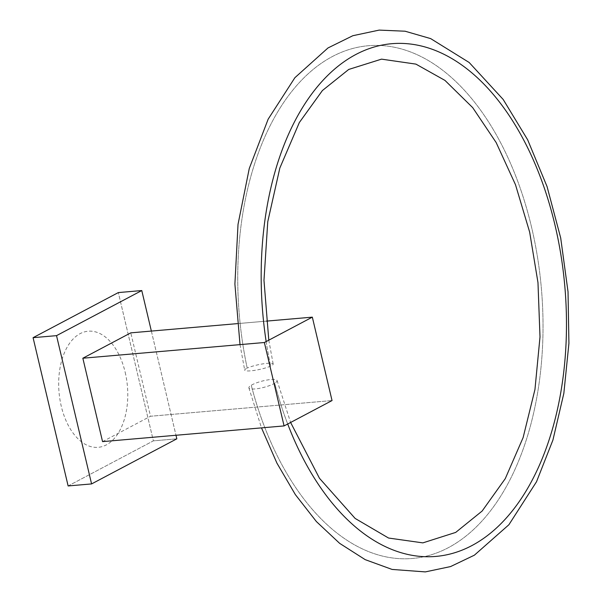 <?xml version="1.0" encoding="UTF-8"?>
<svg xmlns="http://www.w3.org/2000/svg" width="602" height="602" viewBox="0 0 602 602"><rect width="100%" height="100%" fill="white"/><g stroke="black" fill="none" stroke-linecap="round" stroke-linejoin="round"><path stroke-width="0.45" stroke-dasharray="3.01 2.26" d="M125.193 372.352A58.259 34.329 -94.9 0 1 106.373 444.87A58.259 34.329 -94.9 0 1 61.261 406.177A58.259 34.329 -94.9 0 1 80.081 333.658A58.259 34.329 -94.9 0 1 125.193 372.352M68.131 485.949L153.375 440.852L118.331 292.58L153.375 440.852L176.83 438.828L153.375 440.852L68.131 485.949M151.358 331.07L175.987 435.276L151.358 331.07M266.332 321.129L237.301 323.635L266.332 321.129M102.558 441.62L150.515 416.253L332.041 400.556L150.515 416.253L130.792 332.853M247.204 368.108A257.317 151.606 -94.9 0 1 412.423 52.69A257.317 151.606 -94.9 0 1 512.287 475.174A257.317 151.606 -94.9 0 1 251.26 385.25A14.568 3.243 -14.5 0 0 248.882 387.891A14.568 3.243 -14.5 0 0 259.259 388.373A14.568 3.243 -14.5 0 0 274.708 383.218A257.317 151.606 85.1 0 0 287.703 424.011A257.317 151.606 -94.9 0 1 274.708 383.218A14.568 3.243 -14.5 0 0 277.078 380.577A14.568 3.243 -14.5 0 0 266.709 380.095A14.568 3.243 -14.5 0 0 251.26 385.25A257.317 151.606 85.1 0 0 512.287 475.174A257.317 151.606 85.1 0 0 412.423 52.69A257.317 151.606 85.1 0 0 247.204 368.108A14.568 2.446 167.9 0 1 262.931 363.864A14.568 2.446 167.9 0 1 273.173 364.044A14.568 2.446 167.9 0 1 270.652 366.076A14.568 2.446 167.9 0 1 254.932 370.32A14.568 2.446 167.9 0 1 244.69 370.14A14.568 2.446 167.9 0 1 247.204 368.108M266.159 341.575A257.317 151.606 85.1 0 0 270.652 366.076A257.317 151.606 -94.9 0 1 266.159 341.575M248.882 387.891L261.486 427.879M240.01 344.622L244.69 370.14M277.078 380.577L290.615 422.469M268.801 340.175L273.173 364.044"/><path stroke-width="0.9" d="M118.331 292.58L33.08 337.677L68.131 485.949L91.579 483.925L68.131 485.949L33.08 337.677L56.528 335.645L33.08 337.677L118.331 292.58L141.779 290.548L118.331 292.58M176.83 438.828L91.579 483.925L56.528 335.645L141.779 290.548L151.358 331.07L141.779 290.548L56.528 335.645L91.579 483.925L176.83 438.828L175.987 435.276L176.83 438.828M312.325 317.149L264.368 342.515L284.084 425.923L332.041 400.556L312.325 317.149L266.332 321.129L312.325 317.149L332.041 400.556L284.084 425.923L102.558 441.62L284.084 425.923L264.368 342.515L312.325 317.149M130.792 332.853L237.301 323.635L130.792 332.853L82.843 358.22L264.368 342.515L82.843 358.22L102.558 441.62M287.703 424.011A257.317 151.606 85.1 0 0 542.974 456.745A257.317 151.606 85.1 0 0 436.947 51.11A257.317 151.606 85.1 0 0 266.159 341.575A257.317 151.606 -94.9 0 1 436.947 51.11A257.317 151.606 -94.9 0 1 542.974 456.745A257.317 151.606 -94.9 0 1 287.703 424.011M261.486 427.879L276.928 463.134L295.349 494.603L316.381 521.55L339.656 543.358L365.188 559.642L392.083 569.432L425.328 571.9L450.537 566.58L474.376 555.187L508.878 524.763L536.525 481.735L552.929 440.039L563.841 393.369L568.92 343.358L568.032 291.812L560.695 237.94L547.067 186.597L527.668 139.822L503.182 99.458L469.154 62.48L430.671 38.611L405.093 31.214L379.185 30.1L352.832 35.714L328 47.949L294.882 77.703L268.161 119.166L249.266 168.492L238.023 224.373L234.9 284.061L240.01 344.622M290.615 422.469L319.474 478.281L355.142 518.435L388.553 538.037L422.867 542.876L455.714 532.409L482.149 511.03L505.266 478.65L523.13 437.564L534.952 389.502L540.002 336.954L537.977 282.609L529.655 232.101L515.485 184.701L496.168 142.561L472.698 107.63L444.968 80.412L415.914 64.113L381.54 59.139L348.724 69.448L322.401 90.541L299.337 122.537L279.84 168.026L267.755 221.754L263.977 280.329L268.801 340.175"/></g></svg>
